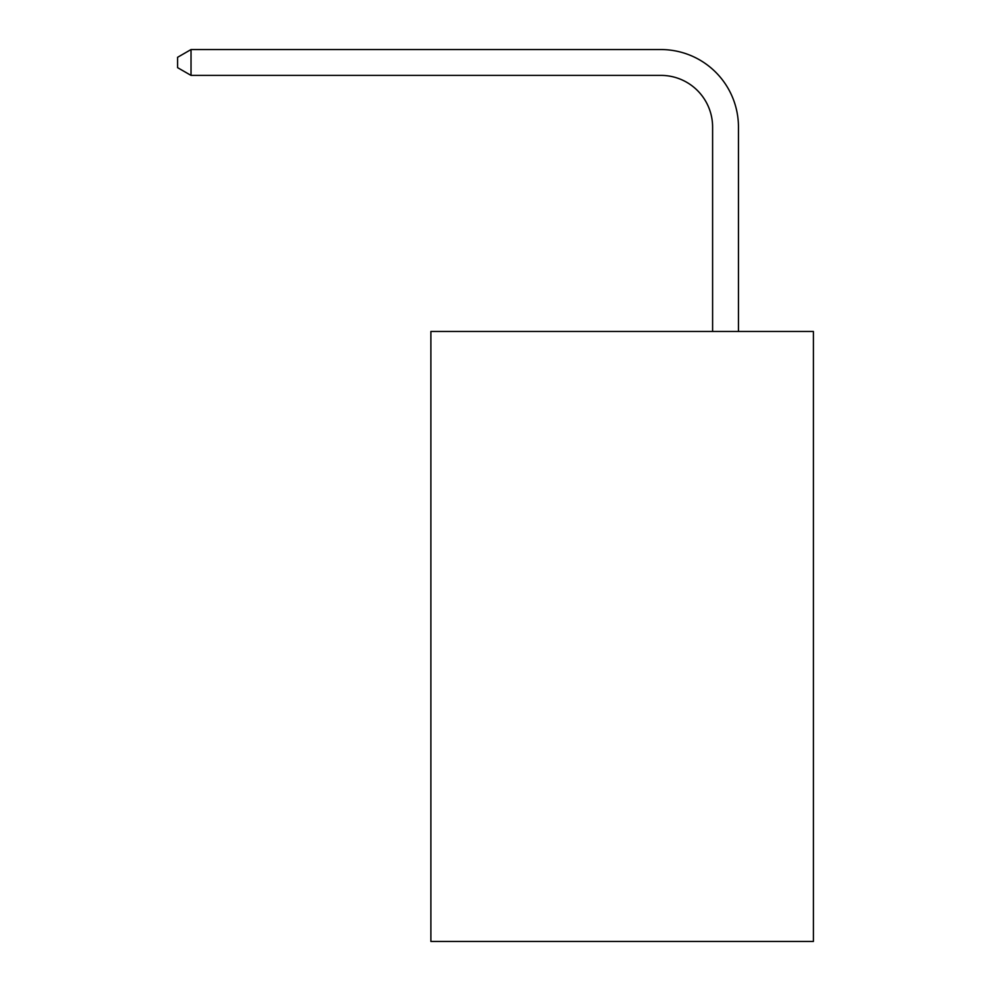 <?xml version="1.0" encoding="UTF-8"?>
<svg xmlns="http://www.w3.org/2000/svg" width="991" height="991" viewBox="0 0 991 991"><rect width="100%" height="100%" fill="white"/><g stroke="black" fill="none" stroke-linecap="round" stroke-linejoin="round"><path stroke-width="1.49" d="M813.413 331.477L813.413 941.45L430.887 941.45L430.887 331.477L813.413 331.477M712.603 331.477L712.603 127.083A51.693 51.693 0 0 0 660.91 75.39L191.028 75.39L177.587 67.648L177.587 57.305L191.028 49.55L660.91 49.55A77.533 77.533 0 0 1 738.456 127.083L738.456 331.477M712.603 127.083A51.693 51.693 0 0 0 660.91 75.39A51.693 51.693 0 0 1 712.603 127.083A51.693 51.693 0 0 0 660.91 75.39A51.693 51.693 0 0 1 712.603 127.083A51.693 51.693 0 0 0 660.91 75.39A51.693 51.693 0 0 1 712.603 127.083A51.693 51.693 0 0 0 660.91 75.39A51.693 51.693 0 0 1 712.603 127.083A51.693 51.693 0 0 0 660.91 75.39A51.693 51.693 0 0 1 712.603 127.083A51.693 51.693 0 0 0 660.91 75.39A51.693 51.693 0 0 1 712.603 127.083A51.693 51.693 0 0 0 660.91 75.39A51.693 51.693 0 0 1 712.603 127.083A51.693 51.693 0 0 0 660.91 75.39A51.693 51.693 0 0 1 712.603 127.083M191.028 49.55L660.91 49.55L191.028 49.55L660.91 49.55L191.028 49.55L660.91 49.55L191.028 49.55L660.91 49.55L191.028 49.55L660.91 49.55L191.028 49.55L660.91 49.55L191.028 49.55L660.91 49.55L191.028 49.55L660.91 49.55L191.028 49.55L191.028 75.39"/></g></svg>
